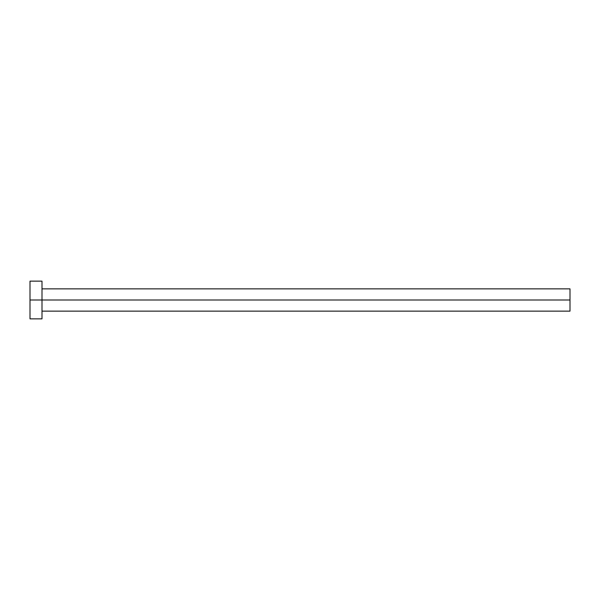 <?xml version="1.0" encoding="UTF-8"?>
<svg xmlns="http://www.w3.org/2000/svg" width="600" height="600" viewBox="0 0 600 600"><rect width="100%" height="100%" fill="white"/><g stroke="black" fill="none" stroke-linecap="round" stroke-linejoin="round"><path stroke-width="0.45" stroke-dasharray="3 2.25" d="M42 300L570 300L570 311.145L570 300L42 300L42 318.855L42 300L30 300L42 300L42 281.145L42 300M30 318.855L30 281.145L30 318.855M570 288.855L570 300L570 288.855"/><path stroke-width="0.9" d="M30 318.855L30 281.145L30 300L570 300L570 311.145L570 300L30 300L30 318.855L42 318.855L42 281.145L42 318.855M570 300L570 288.855L570 300M42 311.145L570 311.145M30 281.145L42 281.145M42 288.855L570 288.855"/></g></svg>
